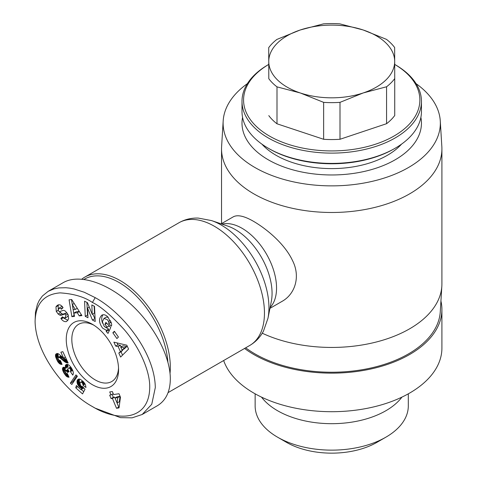 <?xml version="1.0" encoding="UTF-8"?>
<svg xmlns="http://www.w3.org/2000/svg" width="477" height="477" viewBox="0 0 477 477"><rect width="100%" height="100%" fill="white"/><g stroke="black" fill="none" stroke-linecap="round" stroke-linejoin="round"><path stroke-width="0.72" d="M242.56 117.378A89.724 51.802 0 0 0 242 123.161A89.724 51.802 0 0 0 268.277 159.795A89.724 51.802 0 0 0 366.062 171.022A89.724 51.802 0 0 0 421.447 123.161A89.724 51.802 0 0 0 420.887 117.378M170.039 373.378A70.834 40.897 -120 0 0 141.854 298.751A70.834 40.897 -120 0 0 84.823 277.101A70.834 40.897 -120 0 0 81.853 279.128M282.151 301.315C295.102 294.094 300.778 276.571 292.455 260.442C284.948 244.367 267.496 229.532 253.806 221.489C244.462 216.063 237.629 214.507 233.313 216.814M247.366 83.66A108.613 62.708 0 0 0 223.176 120.949A108.613 62.708 0 0 0 378.303 179.811A108.613 62.708 0 0 0 440.271 120.949A108.613 62.708 0 0 0 416.075 83.66M223.176 120.949L221.602 146.618A110.187 63.62 0 0 0 221.537 148.872A110.187 63.62 0 0 0 378.976 206.338A110.187 63.62 0 0 0 441.911 148.872A110.187 63.62 0 0 0 441.845 146.618L440.271 120.949M262.249 333.202A110.187 63.62 0 0 0 377.319 341.741A110.187 63.62 0 0 0 441.845 286.075A110.187 63.62 0 0 0 441.911 283.821L441.911 148.872M245.691 347.811A108.613 62.708 0 0 0 364.923 369.234A108.613 62.708 0 0 0 440.271 311.743L441.845 286.075M118.529 367.94A33.056 19.086 60 0 1 111.719 381.534A33.056 19.086 60 0 1 95.191 379.895A33.056 19.086 60 0 1 73.601 350.768A33.056 19.086 60 0 1 78.663 324.277A33.056 19.086 60 0 1 93.844 325.177M55.97 306.884L57.443 305.208L58.886 304.725L60.436 305.006L62.153 306.359L63.059 307.641L61.426 309.251L61.068 308.732L59.041 308.094L58.26 310.074A1.324 0.763 -120 0 0 59.768 311.57L62.743 310.503A4.973 2.874 60 0 1 65.456 311.207L68.002 314.45L68.664 318.791L66.643 321.498C64.765 322.023 62.964 321.17 61.247 318.94L60.889 318.427L62.559 316.782L62.958 317.36L65.182 318.022L65.898 315.142A1.324 0.763 -120 0 0 64.532 314.11L61.491 315.202A4.973 2.874 60 0 1 59.649 315.023L58.17 314.033L56.268 311.403L55.97 306.884L58.194 305.602L58.23 309.555M63.787 318.07L67.907 320.395M58.713 304.743L58.194 305.602M111.028 321.766A2.486 1.437 60 0 1 110.902 322.231L111.338 322.714M103.98 318.415L102.37 321.778L104.135 326.244L106.103 327.449L107.367 327.049L104.91 324.432L105.888 322.339L110.747 327.526L107.999 333.417L106.216 331.515L106.425 330.352L102.621 328.17C98.787 322.762 98.53 318.421 101.851 315.148C103.765 314.248 105.763 314.844 107.85 316.937L111.636 324.002A6.135 3.542 60 0 1 111.368 326.196L108.667 323.525A2.486 1.437 -120 0 0 108.506 321.468L107.331 319.656L103.98 318.415L106.21 317.133L108.213 317.324M106.425 330.352L108.649 329.064L108.44 330.227L109.138 330.972M104.845 326.882L108.649 329.064M92.413 324.306A36.991 21.358 -120 0 0 66.255 339.409A36.991 21.358 -120 0 0 92.413 384.712A36.991 21.358 -120 0 0 118.57 369.615A36.991 21.358 -120 0 0 92.413 324.306L92.413 324.306M142.212 414.477L157.243 405.802C165.817 400.632 170.176 391.677 170.325 378.929C170.355 355.979 153.636 324.682 130.054 303.509C106.484 282.301 78.741 273.649 63.202 282.652L48.177 291.328L53.979 288.883L58.82 287.905L65.927 287.732L69.523 288.108L74.018 288.955L84.25 292.24L95.191 297.636C122.804 312.727 154.858 352.616 155.299 387.604L151.758 404.263L142.212 414.477L132.099 417.834L120.508 417.649L95.191 408.169L92.413 406.565C66.607 392.493 35.692 355.007 35.089 321.409C35.686 303.712 44.015 294.208 60.078 292.878C73.649 293.743 84.429 296.932 92.413 302.46C100.361 306.145 110.998 315.225 124.312 329.702C139.409 347.214 150.046 370.951 149.73 387.205C149.408 420.446 118.314 422.383 92.413 406.565M35.089 321.409L35.465 312.22L37.403 304.344L39.203 300.48L42.364 296.044L48.177 291.328M84.053 279.367A69.26 39.99 60 0 1 119.125 282.533A69.26 39.99 60 0 1 167.886 361.924M70.405 371.684L70.727 369.8L69.97 368.572L68.909 368.029L67.955 368.536L67.794 369.144L69.082 371.69L67.501 372.43L66.279 370.915L65.743 370.736L65.093 371.219L65.915 373.252L67.37 373.586L69.052 377.224L67.46 376.961L66.184 376.085L63.632 372.501L62.529 369.723L62.565 368.125L63.59 367.189L65.814 368.232L65.349 365.62L66.458 364.434L67.639 364.434L69.29 365.328L71.633 368.31L73.255 372L73.369 373.384L72.82 375.125L70.405 371.684L72.629 370.396L72.862 370.724M82.98 385.195L82.789 383.711L81.424 382.149L80.506 382.268L79.969 383.735L80.917 386.03L82.67 386.692L85.007 389.244L82.539 393.924L75.748 387.801L76.392 385.529L80.989 389.679L81.674 388.361L79.11 386.573L77.429 383.937L77.024 381.266L78.162 379.275L79.051 379L80.452 379.346L83.564 381.88L85.514 384.963L85.967 387.497L82.98 385.195L85.079 383.985M119.029 407.889L116.501 408.27L112.417 398.414L111.105 398.611L109.662 395.135L110.98 394.938L109.734 391.939L112.339 391.551L113.586 394.551L119.011 393.74L120.46 397.24L119.029 407.889M70.357 383.156L75.944 374.916L77.393 376.222L71.824 384.474L70.357 383.156L72.587 381.874L73.202 382.429M55.845 354.101L57.115 353.469L58.486 353.827L63.662 358.108L60.877 352.211L62.815 351.65L68.169 362.985L65.2 362.138L59.84 357.75L58.51 357.279L58.051 357.929L58.319 359.169L59.166 360.254L60.466 360.588L62.064 364.428L59.559 363.73L57.663 361.494L55.606 356.766L55.606 354.548L56.87 353.511M112.846 332.785L114.379 331.271L118.427 337.054L116.895 338.569L112.846 332.785L114.695 331.718M115.661 346.093L113.884 342.158L126.816 345.205L128.563 349.081L120.615 357.076L118.815 353.087L120.425 351.615L118.159 346.582L115.661 346.093L117.885 344.811L120.383 345.294L121.092 346.862M74.525 316.388L71.872 316.668L69.076 299.818L71.687 299.544L81.931 315.601L79.236 315.887L77.286 312.715L73.893 313.079L74.525 316.388M108.667 323.525L110.897 322.243L108.673 323.513M92.24 314.385L91.822 304.94L94.529 306.341L95.203 321.486L92.431 320.055L87.529 308.059L87.959 317.748L85.252 316.346L84.578 301.202L87.464 302.692L92.24 314.385L94.464 313.103L94.16 306.151M70.721 371.189L72.599 370.11M65.892 364.726L66.196 364.547M65.564 365.078L66.768 364.386M65.367 365.531L67.34 364.392M65.349 365.62L67.46 364.404M67.567 364.422L68.038 366.944L65.814 368.232M65.289 366.223L67.513 364.941M65.373 366.92L67.597 365.632M65.504 367.415L67.728 366.133M62.785 367.684L63.638 367.189M62.565 368.125L64.133 367.218M62.463 368.667L64.633 367.415M64.687 367.439L65.599 370.707M62.469 369.335L64.693 368.047M62.529 369.723L64.753 368.441M62.678 370.313L64.902 369.025M62.904 370.975L65.128 369.693M63.232 371.702L65.456 370.42M63.632 372.501L65.093 371.655M64.115 373.354L65.427 372.603M64.252 373.586L65.582 372.817M64.747 374.35L66.225 373.497M65.236 375.023L67.448 373.753M65.707 375.602L67.752 374.421M66.184 376.085L68.032 375.017M66.649 376.472L68.271 375.536M66.923 376.669L68.402 375.816M67.46 376.961L68.622 376.293M67.99 377.146L68.801 376.681M68.521 377.241L68.944 376.997M65.391 370.832L67.847 369.484M65.743 370.736L67.853 369.514M66.279 370.915L67.961 369.943M66.774 371.309L68.205 370.486M67.245 371.947L68.64 371.142M67.501 372.43L68.986 371.577M68.909 368.029L70.751 366.962M69.409 368.155L70.966 367.254M69.427 368.166L70.978 367.272M69.97 368.572L71.317 367.797M70.435 369.186L71.717 368.453M70.727 369.8L72.051 369.037M70.864 370.474L72.355 369.609M70.864 370.701L72.444 369.788M82.986 384.504L84.775 383.472M77.9 379.465L78.514 379.108M77.572 379.811L78.949 379.018M77.316 380.235L79.403 379.03M79.51 379.036L79.265 381.248L80.017 383.448M77.131 380.729L79.355 379.442M77.024 381.266L79.248 379.984M76.982 381.886L79.212 380.598M77.041 382.536L79.265 381.248M77.191 383.222L79.415 381.94M77.429 383.937L79.653 382.649M77.471 384.039L79.695 382.757M77.781 384.718L80.011 383.43M78.162 385.368L79.993 384.313M78.604 385.982L80.231 385.04M79.11 386.573L80.637 385.69M79.677 387.127L81.191 386.251M80.058 387.449L81.627 386.549M80.631 387.849L82.628 386.698M81.096 388.105L82.974 387.026M81.674 388.361L83.326 387.407M83.582 387.694L83.219 388.391L80.989 389.679M75.748 387.801L77.673 386.686M81.293 389.506L83.719 391.689M80.506 382.268L80.851 382.077M80.911 382.077L82.718 381.034M81.424 382.149L82.962 381.26M81.966 382.518L83.386 381.695M82.42 383.025L83.839 382.202M82.789 383.711L84.328 382.822M82.837 383.842L84.411 382.93M116.501 408.27L119.161 406.917M112.333 391.551L113.204 393.656L110.98 394.938M112.077 394.306L113.329 397.323L114.647 397.126L118.731 406.982M111.105 398.611L113.329 397.323M112.417 398.414L114.647 397.126M120.043 396.321L119.322 401.735L117.092 403.023L117.819 397.609L120.043 396.321L117.253 396.739L115.023 398.027L117.092 403.023M117.819 397.609L115.023 398.027M76.785 375.673L72.587 381.874M55.606 354.548L57.425 353.505M55.582 354.644L57.538 353.517M57.771 353.57L58.462 357.315M55.469 355.198L57.693 353.916M55.463 355.836L57.687 354.548M55.559 356.552L57.783 355.264M55.606 356.766L57.83 355.478M55.785 357.392L58.009 356.104M56.03 358.084L58.254 356.796M56.346 358.877L58.063 357.887M56.739 359.736L58.212 358.883M56.841 359.944L58.295 359.103M57.258 360.773L58.784 359.891M57.663 361.494L59.506 360.433M60.132 360.588L60.877 361.578M58.063 362.121L60.293 360.839M58.444 362.633L60.668 361.351M58.492 362.687L60.716 361.405M59.023 363.265L61.086 362.073M59.559 363.73L61.342 362.699M60.102 364.064L61.563 363.224M60.436 364.213L61.676 363.492M60.937 364.362L61.819 363.85M61.479 364.434L61.95 364.16M58.51 357.279L60.734 355.997L61.378 356.098M58.898 357.279L61.122 355.991M59.488 357.523L61.593 356.307M59.84 357.75L61.873 356.575M60.329 358.132L62.314 356.987M60.937 358.644L62.91 357.506M63.87 357.988L67.042 360.6M61.676 359.3L63.9 358.018M61.742 359.372L63.966 358.084M62.433 359.992L64.657 358.704M63.077 360.546L65.307 359.259M63.679 361.047L65.909 359.765M64.234 361.477L66.464 360.195M64.741 361.834L66.965 360.546M65.2 362.138L67.221 360.97M65.617 362.365L67.394 361.339M66.059 362.58L67.567 361.709M66.619 362.788L67.764 362.126M67.162 362.925L67.931 362.478M67.68 362.991L68.068 362.77M63.662 358.108L65.397 357.106M117.026 342.897L117.885 344.811M118.159 346.582L120.383 345.294M122.452 349.885L122.649 350.327L121.039 351.799L122.541 355.138M120.425 351.615L122.649 350.327M118.815 353.087L121.039 351.799M126.799 346.541L124.306 348.812L122.082 350.1L124.569 347.828L126.799 346.541L122.947 345.795L120.723 347.077L122.082 350.1M124.569 347.828L120.723 347.077M71.872 316.668L74.329 315.357M73.893 313.079L76.123 311.791L79.283 311.457M77.286 312.715L79.337 311.535M79.236 315.887L81.334 314.677M71.472 299.568L72.301 304.559L74.185 303.467M72.444 305.435L74.096 315.386M75.288 309.46L72.283 304.564L73.249 309.674L75.288 309.46L77.274 308.309M103.002 314.76C101.47 316.883 101.321 319.685 102.537 323.162M106.216 331.515L108.44 330.227M104.91 324.432L106.818 323.334M107.367 327.049L109.275 325.952M59.392 311.564L61.879 313.735A4.973 2.874 -120 0 0 63.715 313.914L66.756 312.823A1.324 0.763 60 0 1 66.941 312.799M58.17 314.033L60.4 312.745M68.324 315.261L67.406 316.734L65.194 318.016M60.889 318.427L62.898 317.271M59.029 308.1L61.259 306.812L62.451 306.753M86.915 302.406L87.476 315.064L87.851 315.255M85.252 316.346L87.476 315.064M87.529 308.059L89.247 307.069M92.747 314.093L95.09 318.994M92.431 320.055L94.655 318.773M244.57 348.454A110.187 63.62 -0 0 0 367.35 369.729A110.187 63.62 -0 0 0 441.911 309.531A110.187 63.62 -0 0 0 440.927 301.035M223.659 360.529A110.187 63.62 -0 0 0 236.377 379.978A110.187 63.62 -0 0 0 360.32 409.522A110.187 63.62 -0 0 0 441.911 348.085L441.911 309.531M261.503 397.114A76.582 44.212 -0 0 0 265.456 401.634A76.582 44.212 -0 0 0 336.106 423.612A76.582 44.212 -0 0 0 401.944 397.114M408.306 393.829L408.306 405.927A76.582 44.212 180 0 1 385.875 437.188A76.582 44.212 180 0 1 277.572 437.188A76.582 44.212 180 0 1 265.456 428.09A76.582 44.212 180 0 1 255.141 405.927L255.141 393.829M277.572 437.188L286.474 442.328A63.99 36.944 -0 0 0 376.973 442.328L385.875 437.188M261.885 144.12A78.705 45.44 -0 0 0 263.62 145.944A78.705 45.44 -0 0 0 333.524 168.59A78.705 45.44 -0 0 0 401.562 144.12M300.158 30.015L323.448 23.862A68.473 39.531 180 0 1 339.803 23.85L363.128 29.962A62.964 36.353 -0 0 0 300.158 30.015A62.964 36.353 -0 0 0 268.76 61.521L268.718 47.622A68.473 39.531 180 0 1 276.875 39.442L300.158 30.015M394.646 47.515L394.688 61.42A62.964 36.353 -0 0 0 363.128 29.962L386.448 39.347A68.473 39.531 180 0 1 394.646 47.515M386.573 86.772L363.283 92.926A62.964 36.353 -0 0 0 394.688 61.42L394.729 78.592A68.473 39.531 180 0 1 386.573 86.772L386.573 123.698L340 139.272A68.473 39.531 180 0 1 323.644 139.284L323.644 102.364L300.319 92.979L276.994 86.868A68.473 39.531 180 0 1 268.795 78.699L268.76 61.521A62.964 36.353 -0 0 0 300.319 92.979A62.964 36.353 -0 0 0 363.283 92.926L340 102.352A68.473 39.531 180 0 1 323.644 102.364M268.718 47.622L268.795 78.699M276.994 86.868L276.994 123.787A68.473 39.531 180 0 1 268.795 115.619M394.729 78.592L394.729 115.512A68.473 39.531 180 0 1 386.573 123.698M340 102.352L340 139.272M323.644 139.284L276.994 123.787M254.086 127.281A89.724 51.802 -0 0 0 355.007 151.34A89.724 51.802 -0 0 0 421.447 101.315A89.724 51.802 -0 0 0 395.171 64.687L394.694 64.413A88.15 50.896 180 0 1 385.076 140.542A88.15 50.896 180 0 1 255.445 125.54A88.15 50.896 180 0 1 268.718 64.431L268.277 64.687A89.724 51.802 -0 0 0 242 101.315A89.724 51.802 -0 0 0 254.086 127.281M421.447 101.315L421.447 111.594A89.724 51.802 180 0 1 395.171 148.228A89.724 51.802 180 0 1 268.277 148.228A89.724 51.802 180 0 1 254.086 137.561A89.724 51.802 180 0 1 242 111.594L242 101.315M268.277 148.228L269.392 148.866A88.15 50.896 -0 0 0 394.056 148.866L395.171 148.228M178.953 222.753A70.834 40.897 60 0 1 249.787 263.65A70.834 40.897 60 0 1 249.787 345.443C255.648 341.991 260.215 337.191 263.495 331.038L267.967 318.272A67.519 38.983 -120 0 0 221.203 225.025A67.519 38.983 -120 0 0 211.573 220.595L198.271 218.084C191.307 217.846 184.867 219.402 178.953 222.753L84.823 277.101M211.573 220.595L227.779 226.098A52.112 30.087 60 0 1 271.306 301.488L267.967 318.272M270.107 307.51A48.797 28.173 -120 0 0 272.731 267.621A48.797 28.173 -120 0 0 242.042 228.28A48.797 28.173 -120 0 0 221.966 224.124M61.247 318.94L63.31 317.754M58.295 310.235L56.268 311.403M58.57 304.934L56.346 306.222M108.506 321.468L110.414 320.365M107.325 327.085L109.275 325.958M95.191 297.636L92.413 302.46M56.31 311.487L58.319 310.324M59.649 315.023L61.879 313.735M61.491 315.202L63.715 313.914M64.532 314.11L66.756 312.823M65.898 315.142L67.776 314.057M61.211 318.88L63.256 317.7M61.068 308.732L63.03 307.599M168.071 392.625L249.787 345.443M269.934 308.369L282.122 301.327M221.137 223.844L233.325 216.808M221.537 223.618L221.537 148.872M107.158 327.192L109.382 325.91M106.198 317.139L103.968 318.421"/></g></svg>
